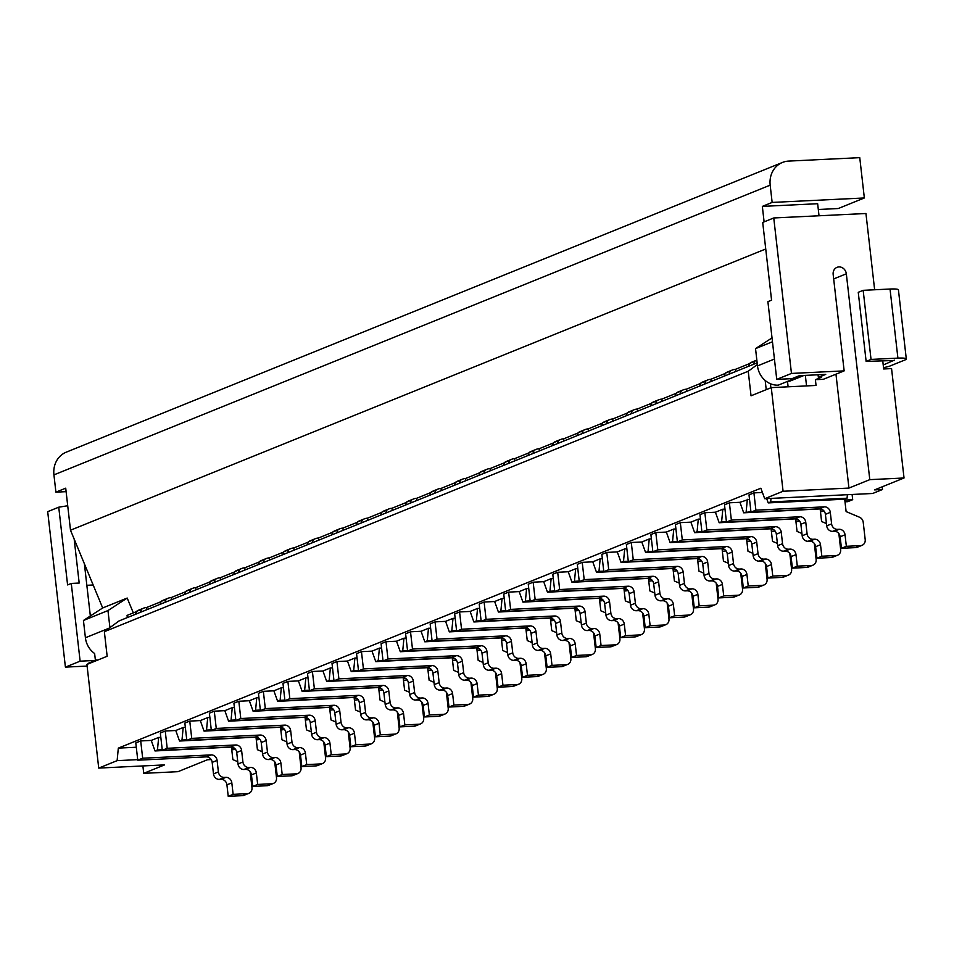 <?xml version="1.0" encoding="UTF-8"?>
<svg xmlns="http://www.w3.org/2000/svg" width="954" height="954" viewBox="0 0 954 954"><rect width="100%" height="100%" fill="white"/><g stroke="black" fill="none" stroke-linecap="round" stroke-linejoin="round"><path stroke-width="1.43" d="M67.722 505.739L58.743 507.194L67.591 584.921L71.276 583.443L79.182 583.049L74.162 539.046L84.393 563.802L90.344 615.986L102.674 607.972L127.192 598.051L133.333 612.885M58.743 507.194L47.7 511.654L65.409 667.12L80.124 661.17L71.276 583.443M459.578 611.955L461.545 629.223L456.644 631.214L454.676 613.935L459.578 611.955L470.119 611.442L473.876 621.96L550.804 618.049M766.658 498.608L768.22 502.901L844.612 499.204L847.069 498.215L847.402 494.697M504.225 598.408L502.066 598.516L500.862 611.049L505.632 610.822M633.253 559.771L701.739 556.456A5.843 5.211 -112 0 1 707.665 561.954L708.977 573.473A5.843 5.211 -112 0 0 714.892 578.983L709.991 580.962A5.843 5.211 -112 0 1 704.064 575.453L702.752 563.945A5.843 5.211 -112 0 0 696.825 558.436L628.34 561.751L626.373 544.484L631.286 542.492L633.253 559.771L628.34 561.751M527.932 455.547L529.148 452.518L534.061 450.538L532.833 453.555M757.154 362.83L119.023 620.947L104.356 631.691L748.234 371.237L757.345 364.559M484.107 602.034L486.075 619.301L481.174 621.292L479.206 604.013L484.107 602.034L494.649 601.521L498.405 612.039L575.334 608.127M500.862 611.049L498.405 612.039M351.239 671.58L347.471 661.05L354.888 658.045L353.684 670.579L351.239 671.58L428.155 667.657M581.892 433.712L583.109 430.683A11.698 10.434 -112 0 1 585.136 429.562A11.698 10.434 -112 0 1 588.213 428.895L602.606 423.063M588.451 431.065L588.213 428.895M835.966 374.195L848.941 488.078L869.786 479.647L904.034 477.99L891.561 368.59L883.666 368.971L882.712 360.6M768.22 502.901L770.677 501.911L847.069 498.215M771.011 498.393L770.677 501.911M361.459 651.642L363.426 668.909L358.525 670.9L356.557 653.621L361.459 651.642L372 651.129L375.769 661.647L452.685 657.735M429.813 495.233L431.041 492.204L435.942 490.225L434.714 493.254M283.457 687.715L281.299 687.81L280.106 700.343L284.876 700.117M372 651.129L379.418 648.124L378.213 660.657L375.769 661.647M686.57 391.378L686.32 389.208L700.725 383.377M392.225 510.438L391.975 508.267A11.698 10.434 -112 0 0 388.898 508.935A11.698 10.434 -112 0 0 386.883 510.068L381.982 512.048L380.753 515.077M381.982 512.048A11.698 10.434 -112 0 1 383.997 510.927L388.898 508.935M155.001 750.953L151.245 740.423L158.662 737.43L157.458 749.963L155.001 750.953L231.929 747.042M157.458 749.963L162.228 749.725M179.531 741.031L175.763 730.502L183.192 727.508L181.987 740.042L179.531 741.031L256.459 737.12M181.987 740.042L186.757 739.803M658.725 399.798A11.698 10.434 -112 0 0 656.698 400.918L651.797 402.91A11.698 10.434 -112 0 1 653.812 401.777L658.725 399.798A11.698 10.434 -112 0 1 661.79 399.13L676.195 393.298M220.517 579.889L220.279 577.719L234.672 571.899M749.51 499.192L739.934 502.305L743.703 512.823L820.619 508.911M748.234 371.237L751.036 395.803L771.273 387.622L783.079 491.262L764.691 498.703L872.683 493.48L882.498 489.509L882.188 486.814M764.691 498.703L760.863 488.209L118.32 748.115L117.127 760.648L98.727 768.089L86.921 664.449L107.158 656.257L104.356 631.691M743.703 512.823L750.929 511.594M522.935 602.117L519.167 591.599L526.596 588.594L525.392 601.127L522.935 602.117L599.863 598.206M657.783 549.85L652.87 551.829L650.902 534.562L655.803 532.57L657.783 549.85L726.268 546.535A5.843 5.211 -112 0 1 732.195 552.032L733.507 563.552A5.843 5.211 -112 0 0 739.422 569.061L741.008 568.978A5.843 5.211 -112 0 1 746.934 574.487L748.246 585.994L762.473 585.303A5.843 5.211 -112 0 0 763.999 584.969A5.843 5.211 -112 0 0 767.076 579.293L765.263 563.337M465.814 480.673L465.564 478.503A11.698 10.434 -112 0 0 462.487 479.17A11.698 10.434 -112 0 0 460.472 480.303L455.559 482.283L454.342 485.312M455.559 482.283A11.698 10.434 -112 0 1 457.586 481.162L462.487 479.17M405.283 505.155L406.511 502.126L411.412 500.146L410.184 503.175M765.18 380.467L766.229 389.661M336.607 532.94L337.823 529.911L332.922 531.891L331.694 534.92M332.922 531.891A11.698 10.434 -112 0 1 334.937 530.77L339.839 528.778A11.698 10.434 -112 0 1 342.915 528.111L357.321 522.279M719.173 522.744L715.405 512.226L722.822 509.221L721.618 521.755L719.173 522.744L796.089 518.833M684.447 583.395A5.843 5.211 -112 0 0 690.374 588.904L685.461 590.884A5.843 5.211 -112 0 1 679.534 585.386L678.222 573.867A5.843 5.211 -112 0 0 672.308 568.357L603.81 571.673L608.724 569.693L677.209 566.378A5.843 5.211 -112 0 1 683.136 571.875L684.447 583.395L679.534 585.386M747.352 499.3L746.147 511.833M189.429 592.47L190.657 589.441L185.744 591.42L184.527 594.449M185.744 591.42A11.698 10.434 -112 0 1 187.771 590.299L192.672 588.32A11.698 10.434 -112 0 1 195.749 587.64L210.154 581.821M66.112 491.656L55.904 492.145L53.937 474.877A23.397 20.857 -112 0 1 66.243 452.172L782.483 162.442A23.397 20.857 -112 0 1 788.636 161.095L859.757 157.66L864.348 197.967L772.144 202.427L770.176 185.148A23.397 20.857 -112 0 1 782.483 162.442M906.3 358.942A14.62 1.968 173.5 0 0 897.905 358.12L871.038 359.419L863.167 290.326L890.034 289.026A14.62 1.968 173.5 0 1 898.429 289.849L906.3 358.942A14.62 1.968 173.5 0 1 904.941 359.968L890.225 365.919A14.62 1.968 173.5 0 1 883.511 367.612M771.273 387.622L816.052 385.452L815.396 379.692L823.302 379.31L844.147 370.879L791.462 373.431L776.747 379.382L767.898 301.655L771.571 300.164L762.711 222.437L773.754 217.965L791.462 373.431M815.396 379.692L821.525 377.212L818.365 377.367L825.723 374.397L799.392 375.673L792.023 378.643L776.747 379.382M818.365 377.367L818.067 374.767M806.547 385.917L805.343 375.375M773.754 217.965L865.946 213.505L874.639 289.777M673.452 568.441L596.524 572.352L592.756 561.834L600.173 558.829L598.981 571.363L596.524 572.352M86.85 585.303L93.17 584.993M894.363 360.135L883.213 365M290.791 548.622A11.698 10.434 -112 0 0 288.764 549.754L283.863 551.734A11.698 10.434 -112 0 1 285.878 550.613L290.791 548.622A11.698 10.434 -112 0 1 293.856 547.954L308.261 542.122M844.147 370.879L833.164 274.442A7.31 6.523 -112 0 1 837.004 267.347A7.31 6.523 -112 0 1 846.329 273.798L833.677 278.926M869.786 479.647L846.329 273.798M783.079 491.262L848.941 488.078M89.688 663.328L88.054 663.4L95.412 660.43L80.124 661.17M87.1 666.071L65.409 667.12M98.727 768.089L164.577 764.893L143.732 773.336L177.981 771.679L207.412 759.766L211.18 759.587M117.127 760.648L137.698 759.646M904.034 477.99L874.591 489.891L882.498 489.509M424.816 641.803L421.06 631.286L428.477 628.281L427.273 640.814L424.816 641.803L501.744 637.892M258.939 697.636L256.769 697.732L255.577 710.265L260.347 710.038M353.684 670.579L358.466 670.352M357.046 657.95L354.888 658.045M255.577 710.265L253.12 711.267L330.048 707.343M670.113 542.587L666.345 532.07L673.762 529.065L672.558 541.598L670.113 542.587L747.03 538.676M655.803 532.57L666.345 532.07M752.861 553.32L747.996 551.269L746.684 539.761L749.236 539.63M305.518 717.265L228.59 721.188L224.822 710.658L232.251 707.665L231.047 720.187L235.817 719.96M312.399 671.485L314.379 688.752L309.466 690.744L307.498 673.464L312.399 671.485L322.941 670.972L326.709 681.502L403.625 677.578M400.298 651.725L396.53 641.207L403.947 638.202L402.743 650.735L400.298 651.725L477.215 647.814M402.743 650.735L407.525 650.509M431.041 492.204A11.698 10.434 -112 0 1 433.056 491.083L437.958 489.092A11.698 10.434 -112 0 1 441.034 488.424L455.44 482.593M435.942 490.225A11.698 10.434 -112 0 1 437.958 489.092M449.346 631.882L445.59 621.364L453.007 618.359L451.802 630.892L449.346 631.882L526.274 627.971M690.374 588.904L691.948 588.821A5.843 5.211 -112 0 1 697.875 594.33L699.187 605.838L694.274 607.829L708.5 607.138A5.843 5.211 -112 0 0 710.038 606.804L714.951 604.812A5.843 5.211 -112 0 1 713.413 605.158L708.5 607.138M685.461 590.884L687.047 590.812A5.843 5.211 -112 0 1 692.962 596.31L694.274 607.829M367.695 520.359L367.445 518.189A11.698 10.434 -112 0 0 364.368 518.857A11.698 10.434 -112 0 0 362.353 519.99L357.452 521.969L356.224 524.998M357.452 521.969A11.698 10.434 -112 0 1 359.467 520.848L364.368 518.857M631.286 542.492L641.815 541.991L645.584 552.509L722.5 548.598M818.317 209.498L838.22 208.532L864.348 197.967M641.815 541.991L649.233 538.986L648.04 551.519L645.584 552.509M322.941 670.972L330.358 667.967L329.154 680.5L326.709 681.502M329.154 680.5L333.936 680.274M721.618 521.755L726.399 521.516M470.119 611.442L477.537 608.437L476.332 620.971L473.876 621.96M652.87 551.829L721.355 548.514A5.843 5.211 -112 0 1 727.282 554.024L728.594 565.531A5.843 5.211 -112 0 0 734.52 571.041L736.106 570.969A5.843 5.211 -112 0 1 742.021 576.466L743.333 587.986L757.559 587.294A5.843 5.211 -112 0 0 759.098 586.96L763.999 584.969M770.904 387.777L770.438 383.735M287.881 681.406L289.849 698.674L284.936 700.665L282.968 683.386L287.881 681.406L298.411 680.894L302.179 691.423L379.096 687.5M651.797 402.91L650.568 405.939M612.981 421.143L612.73 418.973L627.136 413.142M606.422 423.791L607.638 420.762A11.698 10.434 -112 0 1 609.666 419.641A11.698 10.434 -112 0 1 612.73 418.973M694.643 532.666L690.875 522.148L698.292 519.143L697.088 531.676L694.643 532.666L771.559 528.754M547.465 592.195L543.697 581.678L551.126 578.673L549.921 591.206L547.465 592.195L624.393 588.284M697.088 531.676L701.87 531.45M220.279 577.719A11.698 10.434 -112 0 0 217.202 578.398A11.698 10.434 -112 0 0 215.187 579.519L210.274 581.499L209.057 584.528M210.274 581.499A11.698 10.434 -112 0 1 212.289 580.378L217.202 578.398M700.451 519.036L698.292 519.143M269.577 560.046L269.326 557.875L283.732 552.044M656.698 400.918L655.481 403.947M672.558 541.598L677.34 541.371M675.921 528.957L673.762 529.065M683.243 389.876A11.698 10.434 -112 0 0 681.228 390.997L676.326 392.988A11.698 10.434 -112 0 1 678.342 391.856L683.243 389.876A11.698 10.434 -112 0 1 686.32 389.208M621.054 562.431L617.286 551.913L624.703 548.908L623.511 561.441L621.054 562.431L697.982 558.519M648.04 551.519L652.81 551.293M651.391 538.879L649.233 538.986M662.04 401.3L661.79 399.13M563.921 440.986L563.683 438.816A11.698 10.434 -112 0 0 560.606 439.484A11.698 10.434 -112 0 0 558.591 440.605L553.678 442.596L552.461 445.625M553.678 442.596A11.698 10.434 -112 0 1 555.693 441.475L560.606 439.484M195.987 589.81L195.749 587.64M607.638 420.762L602.737 422.753L601.509 425.782M109.221 628.126L85.407 637.749A20.463 18.257 -112 0 0 94.625 653.514L95.412 660.43M85.407 637.749L83.439 620.482L90.344 615.986M280.106 700.343L277.65 701.345L273.881 690.815L281.299 687.81M386.883 510.068L385.654 513.097M343.166 530.281L342.915 528.111M558.591 440.605L557.363 443.634M253.12 711.267L249.352 700.737L256.769 697.732M623.511 561.441L628.281 561.214M626.861 548.8L624.703 548.908M406.511 502.126A11.698 10.434 -112 0 1 408.527 501.005L413.428 499.014A11.698 10.434 -112 0 1 416.504 498.346L430.91 492.514M714.892 578.983L716.478 578.899A5.843 5.211 -112 0 1 722.405 584.408L723.716 595.916L737.943 595.236A5.843 5.211 -112 0 0 739.481 594.891A5.843 5.211 -112 0 0 742.546 589.214L740.733 573.259M307.987 677.793L305.829 677.889L304.636 690.422L309.406 690.195M749.916 363.224A11.698 10.434 -112 0 1 751.931 362.091L756.832 360.111A11.698 10.434 -112 0 1 756.844 360.111A11.698 10.434 -112 0 0 754.817 361.232L749.916 363.224L748.687 366.253M765.74 248.982L70.501 530.209L65.719 488.174L55.904 492.145M583.109 430.683L578.207 432.675L576.991 435.704M168.142 598.241A11.698 10.434 -112 0 0 166.127 599.362L161.214 601.342A11.698 10.434 -112 0 1 163.241 600.221L168.142 598.241A11.698 10.434 -112 0 1 171.219 597.562L185.625 591.742M204.061 731.11L200.292 720.58L207.722 717.587L206.517 730.108L204.061 731.11L280.989 727.198M732.302 370.033A11.698 10.434 -112 0 0 730.287 371.154L725.386 373.145A11.698 10.434 -112 0 1 727.401 372.012L732.302 370.033A11.698 10.434 -112 0 1 735.379 369.365L749.784 363.534M490.344 470.751L490.094 468.581L504.499 462.75M318.636 540.202L318.386 538.032L332.791 532.201M312.077 542.862L313.294 539.833A11.698 10.434 -112 0 1 315.321 538.7A11.698 10.434 -112 0 1 318.386 538.032M598.981 571.363L603.751 571.136M681.228 390.997L680.011 394.026M427.273 640.814L432.055 640.587M430.636 628.185L428.477 628.281M160.821 737.323L158.662 737.43M234.41 707.558L232.251 707.665M754.817 361.232L753.588 364.261M549.921 591.206L554.691 590.979M553.284 578.565L551.126 578.673M231.047 720.187L228.59 721.188M304.636 690.422L302.179 691.423M298.411 680.894L305.829 677.889M143.732 773.336L142.885 765.943M494.649 601.521L502.066 598.516M185.35 727.401L183.192 727.508M803.22 216.546L817.423 215.854M525.392 601.127L530.162 600.901M528.754 588.487L526.596 588.594M378.213 660.657L382.995 660.43M381.576 648.028L379.418 648.124M626.039 415.861L627.267 412.832L632.168 410.84L630.952 413.869M206.517 730.108L211.287 729.882M209.88 717.48L207.722 717.587M894.411 360.481L866.137 361.411L858.254 292.318L863.167 290.326M697.827 561.334L701.536 560.833M703.802 573.163L698.936 571.112L697.624 559.604L700.176 559.473M503.402 465.469L504.618 462.44L509.531 460.46L508.303 463.477M478.872 475.39L480.089 472.361L485.002 470.382L483.773 473.411M571.995 582.274L568.226 571.756L575.656 568.751L574.451 581.284L571.995 582.274L648.923 578.362M574.451 581.284L579.221 581.058M730.287 371.154L729.059 374.183M725.386 373.145L724.158 376.174M118.32 748.115L136.291 747.244M140.703 740.936L142.671 758.215L137.77 760.195L135.802 742.916L140.703 740.936L151.245 740.423M410.518 631.798L412.486 649.066L407.585 651.057L405.617 633.778L410.518 631.798L421.06 631.286M332.517 667.872L330.358 667.967M263.352 691.328L265.319 708.595L260.406 710.587L258.439 693.308L263.352 691.328L273.881 690.815M385.988 641.72L387.956 658.987L383.055 660.979L381.087 643.7L385.988 641.72L396.53 641.207M406.106 638.107L403.947 638.202M557.696 572.269L559.664 589.536L554.751 591.516L552.783 574.248L557.696 572.269L568.226 571.756M577.814 568.644L575.656 568.751M508.637 592.112L510.605 609.379L505.703 611.371L503.736 594.092L508.637 592.112L519.167 591.599M238.822 701.25L240.79 718.517L235.876 720.509L233.909 703.229L238.822 701.25L249.352 700.737M753.922 492.884L755.89 510.163L750.989 512.143L749.021 494.876L753.922 492.884L762.413 492.479M680.333 522.649L682.301 539.928L677.4 541.908L675.432 524.64L680.333 522.649L690.875 522.148M729.393 502.806L731.36 520.085L726.459 522.065L724.491 504.797L729.393 502.806L739.934 502.305M603.81 571.673L601.843 554.405L606.756 552.414L617.286 551.913M435.048 621.877L437.015 639.144L432.114 641.136L430.147 623.856L435.048 621.877L445.59 621.364M455.165 618.252L453.007 618.359M533.167 582.19L535.134 599.458L530.221 601.437L528.254 584.17L533.167 582.19L543.697 581.678M165.233 731.014L167.2 748.294L162.299 750.273L160.332 732.994L165.233 731.014L175.763 730.502M479.695 608.33L477.537 608.437M582.226 562.347L584.194 579.615L579.281 581.594L577.313 564.327L582.226 562.347L592.756 561.834M602.344 558.722L600.173 558.829M214.292 711.171L216.26 728.439L211.347 730.43L209.379 713.151L214.292 711.171L224.822 710.658M189.763 721.093L191.73 738.372L186.817 740.352L184.849 723.072L189.763 721.093L200.292 720.58M336.929 661.563L338.897 678.831L333.995 680.822L332.028 663.543L336.929 661.563L347.471 661.05M704.863 512.727L706.831 530.007L701.929 531.986L699.962 514.719L704.863 512.727L715.405 512.226M724.98 509.114L722.822 509.221M146.94 609.654L146.689 607.483A11.698 10.434 -112 0 0 143.613 608.163A11.698 10.434 -112 0 0 141.597 609.284L136.684 611.264L135.468 614.293M136.684 611.264A11.698 10.434 -112 0 1 138.712 610.143L143.613 608.163M476.332 620.971L481.102 620.744M637.51 411.222L637.26 409.051L651.665 403.22M632.168 410.84A11.698 10.434 -112 0 1 634.195 409.719A11.698 10.434 -112 0 1 637.26 409.051M504.618 462.44A11.698 10.434 -112 0 1 506.646 461.319L511.547 459.327A11.698 10.434 -112 0 1 514.623 458.659L529.029 452.828M627.267 412.832A11.698 10.434 -112 0 1 629.282 411.699L634.195 409.719M241.732 568.477A11.698 10.434 -112 0 0 239.704 569.598L234.803 571.577A11.698 10.434 -112 0 1 236.819 570.456L241.732 568.477A11.698 10.434 -112 0 1 244.808 567.797L259.202 561.978M709.991 580.962L711.577 580.891A5.843 5.211 -112 0 1 717.491 586.388L718.803 597.908L733.03 597.216A5.843 5.211 -112 0 0 734.568 596.882L739.481 594.891M362.353 519.99L361.137 523.019M367.445 518.189L381.85 512.358M277.65 701.345L354.578 697.422M451.802 630.892L456.572 630.666M480.089 472.361A11.698 10.434 -112 0 1 482.116 471.24L487.017 469.249A11.698 10.434 -112 0 1 490.094 468.581M109.913 627.613L107.969 610.56L127.192 598.051M107.969 610.56L83.439 620.482M775.125 531.068L771.404 531.569M777.391 543.398L772.525 541.347L771.214 529.84L773.766 529.708M682.301 539.928L750.798 536.613A5.843 5.211 -112 0 1 756.713 542.111L758.036 553.63L753.123 555.61A5.843 5.211 -112 0 0 759.05 561.119L760.624 561.035A5.843 5.211 -112 0 1 766.551 566.545L767.863 578.064L782.089 577.373A5.843 5.211 -112 0 0 783.628 577.039L788.529 575.047A5.843 5.211 -112 0 1 786.99 575.381L782.089 577.373M786.99 575.381L772.776 576.073L771.464 564.565A5.843 5.211 -112 0 0 765.537 559.056L763.951 559.127A5.843 5.211 -112 0 1 758.036 553.63M789.793 553.415L791.605 569.371A5.843 5.211 -112 0 1 788.529 575.047M772.776 576.073L767.863 578.064M677.4 541.908L745.885 538.593A5.843 5.211 -112 0 1 751.812 544.102L753.123 555.61M578.207 432.675A11.698 10.434 -112 0 1 580.223 431.554L585.136 429.562M676.326 392.988L675.098 396.017M871.038 359.419L866.137 361.411M795.934 521.647L799.655 521.146M814.322 543.494L816.135 559.449A5.843 5.211 -112 0 1 813.058 565.126L808.157 567.117A5.843 5.211 -112 0 1 806.619 567.451L792.392 568.143L791.081 556.623A5.843 5.211 -112 0 0 785.154 551.114L783.58 551.197A5.843 5.211 -112 0 1 777.653 545.688L776.341 534.18A5.843 5.211 -112 0 0 770.415 528.671L701.929 531.986M706.831 530.007L775.328 526.691A5.843 5.211 -112 0 1 781.243 532.189L782.554 543.708L777.653 545.688M801.92 533.477L797.055 531.426L795.743 519.906L798.295 519.787M813.058 565.126A5.843 5.211 -112 0 1 811.52 565.46L797.305 566.151L795.994 554.632A5.843 5.211 -112 0 0 790.067 549.134L788.481 549.206A5.843 5.211 -112 0 1 782.554 543.708M797.305 566.151L792.392 568.143M215.187 579.519L213.958 582.548M704.541 384.104L705.757 381.075L700.856 383.067L699.628 386.096M700.856 383.067A11.698 10.434 -112 0 1 702.871 381.934L707.773 379.954A11.698 10.434 -112 0 1 710.849 379.287L725.255 373.455M735.629 371.535L735.379 369.365M722.357 551.412L726.066 550.911M728.331 563.242L723.466 561.19L722.154 549.683L724.706 549.552M803.995 375.447L791.331 380.563A14.62 13.034 -112 0 1 787.491 381.409L778.237 385.154A20.463 18.257 -112 0 1 757.5 365.895L755.532 348.615L772.024 337.895M235.483 749.343L231.774 749.856M237.761 761.686L232.883 759.634L231.572 748.115L234.124 747.996M142.671 758.215L211.156 754.9A5.843 5.211 -112 0 1 217.083 760.398L218.394 771.917A5.843 5.211 -112 0 0 224.321 777.415L225.895 777.343A5.843 5.211 -112 0 1 231.822 782.84L233.134 794.36L247.36 793.668A5.843 5.211 -112 0 0 248.899 793.334A5.843 5.211 -112 0 0 251.975 787.658L250.151 771.691M248.899 793.334L243.997 795.314A5.843 5.211 -112 0 1 242.459 795.66L228.233 796.34L233.134 794.36M224.321 777.415L219.408 779.406L220.994 779.323A5.843 5.211 -112 0 1 226.921 784.832L228.233 796.34M137.77 760.195L206.255 756.88A5.843 5.211 -112 0 1 212.182 762.377L213.493 773.897A5.843 5.211 -112 0 0 219.408 779.406M141.597 609.284L140.369 612.313M234.803 571.577L233.587 574.606M260.013 739.422L256.304 739.934M262.29 751.764L257.413 749.713L256.101 738.193L258.653 738.074M167.2 748.294L235.686 744.979A5.843 5.211 -112 0 1 241.612 750.476L242.924 761.996L238.023 763.975A5.843 5.211 -112 0 0 243.938 769.484L245.524 769.401A5.843 5.211 -112 0 1 251.451 774.91L252.762 786.418L266.989 785.726A5.843 5.211 -112 0 0 268.515 785.392L273.428 783.413A5.843 5.211 -112 0 1 271.89 783.747L266.989 785.726M271.89 783.747L257.663 784.438L256.352 772.919A5.843 5.211 -112 0 0 250.425 767.421L248.851 767.493A5.843 5.211 -112 0 1 242.924 761.996M274.68 761.769L276.505 777.737A5.843 5.211 -112 0 1 273.428 783.413M257.663 784.438L252.762 786.418M162.299 750.273L230.785 746.958A5.843 5.211 -112 0 1 236.711 752.456L238.023 763.975M161.214 601.342L159.998 604.371M266.261 558.543A11.698 10.434 -112 0 0 264.234 559.676L259.333 561.656A11.698 10.434 -112 0 1 261.348 560.535L266.261 558.543A11.698 10.434 -112 0 1 269.326 557.875M529.148 452.518A11.698 10.434 -112 0 1 531.175 451.397L536.076 449.406A11.698 10.434 -112 0 1 539.153 448.738L553.558 442.906M534.061 450.538A11.698 10.434 -112 0 1 536.076 449.406M171.47 599.732L171.219 597.562M166.127 599.362L164.899 602.391M465.564 478.503L479.969 472.671M539.392 450.908L539.153 448.738M284.542 729.5L280.834 730.013M286.82 741.842L281.943 739.791L280.631 728.272L283.183 728.152M191.73 738.372L260.215 735.045A5.843 5.211 -112 0 1 266.142 740.554L267.454 752.074L262.553 754.054A5.843 5.211 -112 0 0 268.468 759.551L270.054 759.479A5.843 5.211 -112 0 1 275.98 764.989L277.292 776.496L291.519 775.805A5.843 5.211 -112 0 0 293.045 775.471L297.958 773.491A5.843 5.211 -112 0 1 296.42 773.825L291.519 775.805M296.42 773.825L282.193 774.517L280.881 762.997A5.843 5.211 -112 0 0 274.955 757.5L273.381 757.571A5.843 5.211 -112 0 1 267.454 752.074M299.21 751.847L301.035 767.815A5.843 5.211 -112 0 1 297.958 773.491M282.193 774.517L277.292 776.496M186.817 740.352L255.314 737.037A5.843 5.211 -112 0 1 261.241 742.534L262.553 754.054M190.657 589.441A11.698 10.434 -112 0 1 192.672 588.32M313.294 539.833L308.392 541.812A11.698 10.434 -112 0 1 310.408 540.691L315.321 538.7M699.187 605.838L713.413 605.158M245.047 569.967L244.808 567.797M127.311 617.596L127.061 615.425L136.565 611.586M216.26 728.439L284.745 725.123A5.843 5.211 -112 0 1 290.672 730.633L291.984 742.152L287.071 744.132L285.759 732.612A5.843 5.211 -112 0 0 279.844 727.115L211.347 730.43M323.74 741.926L325.564 757.893A5.843 5.211 -112 0 1 322.488 763.57A5.843 5.211 -112 0 1 320.949 763.904L306.723 764.595L305.411 753.076A5.843 5.211 -112 0 0 299.484 747.578L297.91 747.65A5.843 5.211 -112 0 1 291.984 742.152M311.35 731.921L306.472 729.87L305.161 718.35L307.713 718.231M309.072 719.578L305.363 720.091M322.488 763.57L317.575 765.549A5.843 5.211 -112 0 1 316.036 765.883L301.822 766.575L306.723 764.595M297.91 747.65L292.997 749.629L294.583 749.558A5.843 5.211 -112 0 1 300.51 755.055L301.822 766.575M292.997 749.629A5.843 5.211 -112 0 1 287.071 744.132M337.823 529.911A11.698 10.434 -112 0 1 339.839 528.778M411.412 500.146A11.698 10.434 -112 0 1 413.428 499.014M259.333 561.656L258.105 564.685M485.002 470.382A11.698 10.434 -112 0 1 487.017 469.249M333.602 709.657L329.893 710.17M335.868 721.999L331.002 719.948L329.69 708.428L332.242 708.309M240.79 718.517L309.275 715.202A5.843 5.211 -112 0 1 315.202 720.711L316.513 732.231L311.6 734.21A5.843 5.211 -112 0 0 317.527 739.708L319.113 739.636A5.843 5.211 -112 0 1 325.04 745.134L326.351 756.653L340.566 755.962A5.843 5.211 -112 0 0 342.104 755.628L347.017 753.648A5.843 5.211 -112 0 1 345.479 753.982L340.566 755.962M345.479 753.982L331.253 754.674L329.941 743.154A5.843 5.211 -112 0 0 324.014 737.657L322.44 737.728A5.843 5.211 -112 0 1 316.513 732.231M348.27 732.004L350.094 747.972A5.843 5.211 -112 0 1 347.017 753.648M331.253 754.674L326.351 756.653M235.876 720.509L304.374 717.193A5.843 5.211 -112 0 1 310.288 722.691L311.6 734.21M509.531 460.46A11.698 10.434 -112 0 1 511.547 459.327M239.704 569.598L238.488 572.627M460.472 480.303L459.244 483.332M354.423 700.248L358.132 699.735M372.799 722.083L374.612 738.05A5.843 5.211 -112 0 1 371.547 743.726L366.634 745.706A5.843 5.211 -112 0 1 365.096 746.04L350.869 746.732L349.558 735.212A5.843 5.211 -112 0 0 343.643 729.715L342.057 729.786A5.843 5.211 -112 0 1 336.13 724.289L334.818 712.769A5.843 5.211 -112 0 0 328.903 707.272L260.406 710.587M360.397 712.078L355.532 710.026L354.22 698.507L356.772 698.388M265.319 708.595L333.805 705.28A5.843 5.211 -112 0 1 339.731 710.79L341.043 722.309L336.13 724.289M371.547 743.726A5.843 5.211 -112 0 1 370.009 744.06L365.096 746.04M341.043 722.309A5.843 5.211 -112 0 0 346.97 727.807L348.544 727.735A5.843 5.211 -112 0 1 354.471 733.232L355.782 744.752L350.869 746.732M355.782 744.752L370.009 744.06M602.737 422.753A11.698 10.434 -112 0 1 604.753 421.62L609.666 419.641M416.755 500.516L416.504 498.346M264.234 559.676L263.018 562.705M748.246 585.994L743.333 587.986M378.953 690.326L382.661 689.814M384.927 702.156L380.062 700.105L378.75 688.585L381.302 688.466M289.849 698.674L358.334 695.359A5.843 5.211 -112 0 1 364.261 700.868L365.573 712.388L360.66 714.367A5.843 5.211 -112 0 0 366.586 719.865L368.172 719.793A5.843 5.211 -112 0 1 374.087 725.29L375.399 736.81L389.626 736.118A5.843 5.211 -112 0 0 391.164 735.784L396.077 733.805A5.843 5.211 -112 0 1 394.539 734.139L389.626 736.118M394.539 734.139L380.312 734.83L379 723.311A5.843 5.211 -112 0 0 373.074 717.813L371.488 717.885A5.843 5.211 -112 0 1 365.573 712.388M397.329 712.161L399.142 728.129A5.843 5.211 -112 0 1 396.077 733.805M380.312 734.83L375.399 736.81M284.936 700.665L353.421 697.35A5.843 5.211 -112 0 1 359.348 702.848L360.66 714.367M283.863 551.734L282.634 554.763M294.106 550.124L293.856 547.954M288.764 549.754L287.548 552.783M705.757 381.075A11.698 10.434 -112 0 1 707.773 379.954M711.1 381.457L710.849 379.287M801.992 375.542L787.491 381.409L788.111 386.811M824.184 511.225L820.464 511.726M826.45 523.555L821.585 521.504L820.273 509.985L822.825 509.865M731.36 520.085L799.857 516.77A5.843 5.211 -112 0 1 805.772 522.267L807.084 533.787L802.183 535.766A5.843 5.211 -112 0 0 808.11 541.276L809.684 541.192A5.843 5.211 -112 0 1 815.61 546.702L816.922 558.221L831.149 557.53A5.843 5.211 -112 0 0 832.687 557.196L837.588 555.204A5.843 5.211 -112 0 1 836.05 555.538L831.149 557.53M836.05 555.538L821.835 556.23L820.512 544.71A5.843 5.211 -112 0 0 814.597 539.213L813.011 539.284A5.843 5.211 -112 0 1 807.084 533.787M838.852 533.572L840.665 549.528A5.843 5.211 -112 0 1 837.588 555.204M821.835 556.23L816.922 558.221M726.459 522.065L794.944 518.749A5.843 5.211 -112 0 1 800.871 524.259L802.183 535.766M723.716 595.916L718.803 597.908M403.47 680.405L407.191 679.892M409.457 692.234L404.591 690.183L403.28 678.664L405.832 678.544M314.379 688.752L382.864 685.437A5.843 5.211 -112 0 1 388.791 690.946L390.103 702.454L385.189 704.446A5.843 5.211 -112 0 0 391.116 709.943L392.702 709.871A5.843 5.211 -112 0 1 398.617 715.369L399.929 726.888L414.155 726.197A5.843 5.211 -112 0 0 415.694 725.863L420.595 723.883A5.843 5.211 -112 0 1 419.068 724.217L414.155 726.197M419.068 724.217L404.842 724.909L403.53 713.389A5.843 5.211 -112 0 0 397.603 707.892L396.017 707.963A5.843 5.211 -112 0 1 390.103 702.454M421.859 702.239L423.671 718.207A5.843 5.211 -112 0 1 420.595 723.883M404.842 724.909L399.929 726.888M309.466 690.744L377.951 687.429A5.843 5.211 -112 0 1 383.878 692.926L385.189 704.446M441.285 490.594L441.034 488.424M308.392 541.812L307.164 544.841M431.721 669.97L428 670.483M433.987 682.313L429.121 680.262L427.809 668.742L430.361 668.623M338.897 678.831L407.394 675.515A5.843 5.211 -112 0 1 413.309 681.025L414.632 692.532L409.719 694.524A5.843 5.211 -112 0 0 415.646 700.021L417.22 699.95A5.843 5.211 -112 0 1 423.147 705.447L424.458 716.967L438.685 716.275A5.843 5.211 -112 0 0 440.223 715.941L445.124 713.962A5.843 5.211 -112 0 1 443.586 714.296L438.685 716.275M443.586 714.296L429.372 714.987L428.06 703.468A5.843 5.211 -112 0 0 422.133 697.958L420.547 698.042A5.843 5.211 -112 0 1 414.632 692.532M446.389 692.318L448.201 708.285A5.843 5.211 -112 0 1 445.124 713.962M429.372 714.987L424.458 716.967M333.995 680.822L402.481 677.507A5.843 5.211 -112 0 1 408.407 683.004L409.719 694.524M714.951 604.812A5.843 5.211 -112 0 0 718.016 599.136L716.204 583.18M358.525 670.9L427.01 667.585A5.843 5.211 -112 0 1 432.937 673.083L434.249 684.602A5.843 5.211 -112 0 0 440.176 690.1L441.75 690.028A5.843 5.211 -112 0 1 447.676 695.526L448.988 707.045L463.215 706.354A5.843 5.211 -112 0 0 464.753 706.02L469.654 704.04A5.843 5.211 -112 0 1 468.116 704.374L463.215 706.354M363.426 668.909L431.923 665.594A5.843 5.211 -112 0 1 437.838 671.103L439.15 682.611L434.249 684.602M458.516 672.391L453.651 670.34L452.339 658.82L454.891 658.701M468.116 704.374L453.901 705.066L452.59 693.546A5.843 5.211 -112 0 0 446.663 688.037L445.077 688.12A5.843 5.211 -112 0 1 439.15 682.611M470.918 682.396L472.731 698.364A5.843 5.211 -112 0 1 469.654 704.04M453.901 705.066L448.988 707.045M456.25 660.049L452.53 660.562M606.756 552.414L608.724 569.693M514.874 460.83L514.623 458.659M480.78 650.127L477.06 650.64M483.046 662.47L478.181 660.418L476.869 648.899L479.421 648.78M387.956 658.987L456.453 655.672A5.843 5.211 -112 0 1 462.368 661.182L463.68 672.689L458.779 674.681A5.843 5.211 -112 0 0 464.705 680.178L466.279 680.107A5.843 5.211 -112 0 1 472.206 685.604L473.518 697.124L487.744 696.432A5.843 5.211 -112 0 0 489.283 696.098L494.184 694.118A5.843 5.211 -112 0 1 492.646 694.452L487.744 696.432M492.646 694.452L478.431 695.144L477.107 683.624A5.843 5.211 -112 0 0 471.193 678.115L469.606 678.199A5.843 5.211 -112 0 1 463.68 672.689M495.448 672.475L497.261 688.442A5.843 5.211 -112 0 1 494.184 694.118M478.431 695.144L473.518 697.124M383.055 660.979L451.54 657.664A5.843 5.211 -112 0 1 457.467 663.161L458.779 674.681M563.683 438.816L578.076 432.985M755.532 348.615L772.466 341.77M501.589 640.718L505.31 640.206M519.978 662.553L521.79 678.521A5.843 5.211 -112 0 1 518.714 684.197L513.812 686.176A5.843 5.211 -112 0 1 512.274 686.51L498.048 687.202L496.736 675.682A5.843 5.211 -112 0 0 490.809 670.185L489.235 670.257A5.843 5.211 -112 0 1 483.308 664.759L481.997 653.24A5.843 5.211 -112 0 0 476.07 647.742L407.585 651.057M412.486 649.066L480.971 645.751A5.843 5.211 -112 0 1 486.898 651.26L488.209 662.768L483.308 664.759M507.576 652.548L502.71 650.497L501.399 638.977L503.939 638.846M518.714 684.197A5.843 5.211 -112 0 1 517.175 684.531L502.949 685.222L501.637 673.703A5.843 5.211 -112 0 0 495.722 668.194L494.136 668.277A5.843 5.211 -112 0 1 488.209 662.768M502.949 685.222L498.048 687.202M146.689 607.483L161.095 601.664M391.975 508.267L406.38 502.436M97.88 660.013A20.463 18.257 -112 0 1 95.34 659.81M526.119 630.797L529.828 630.284M544.495 652.631L546.32 668.599A5.843 5.211 -112 0 1 543.243 674.275L538.342 676.255A5.843 5.211 -112 0 1 536.804 676.589L522.577 677.28L521.266 665.761A5.843 5.211 -112 0 0 515.339 660.263L513.765 660.335A5.843 5.211 -112 0 1 507.838 654.838L506.526 643.318A5.843 5.211 -112 0 0 500.6 637.821L432.114 641.136M532.105 642.626L527.24 640.563L525.928 629.056L528.468 628.924M437.015 639.144L505.501 635.829A5.843 5.211 -112 0 1 511.427 641.338L512.739 652.846L507.838 654.838M543.243 674.275A5.843 5.211 -112 0 1 541.705 674.609L536.804 676.589M512.739 652.846A5.843 5.211 -112 0 0 518.666 658.355L520.252 658.272A5.843 5.211 -112 0 1 526.167 663.781L527.479 675.289L522.577 677.28M527.479 675.289L541.705 674.609M746.875 541.49L750.595 540.99M764.106 221.877L762.341 206.398L817.65 203.715L818.961 215.234M554.357 620.362L550.649 620.863M556.635 632.693L551.758 630.642L550.446 619.134L552.998 619.003M461.545 629.223L530.03 625.907A5.843 5.211 -112 0 1 535.957 631.417L537.269 642.924L532.368 644.916A5.843 5.211 -112 0 0 538.294 650.413L539.869 650.342A5.843 5.211 -112 0 1 545.795 655.839L547.107 667.359L561.334 666.667A5.843 5.211 -112 0 0 562.872 666.333L567.773 664.354A5.843 5.211 -112 0 1 566.235 664.688L561.334 666.667M566.235 664.688L552.008 665.367L550.697 653.86A5.843 5.211 -112 0 0 544.77 648.35L543.196 648.434A5.843 5.211 -112 0 1 537.269 642.924M569.025 642.71L570.85 658.665A5.843 5.211 -112 0 1 567.773 664.354M552.008 665.367L547.107 667.359M456.644 631.214L525.129 627.899A5.843 5.211 -112 0 1 531.056 633.396L532.368 644.916M575.179 610.942L578.887 610.441M593.555 632.788L595.379 648.744A5.843 5.211 -112 0 1 592.303 654.42L587.402 656.412A5.843 5.211 -112 0 1 585.863 656.746L571.637 657.437L570.325 645.918A5.843 5.211 -112 0 0 564.398 640.42L562.812 640.492A5.843 5.211 -112 0 1 556.897 634.994L555.586 623.475A5.843 5.211 -112 0 0 549.659 617.977L481.174 621.292M581.165 622.771L576.288 620.72L574.976 609.212L577.528 609.081M486.075 619.301L554.56 615.986A5.843 5.211 -112 0 1 560.487 621.495L561.799 633.003L556.897 634.994M592.303 654.42A5.843 5.211 -112 0 1 590.764 654.766L585.863 656.746M561.799 633.003A5.843 5.211 -112 0 0 567.725 638.512L569.299 638.429A5.843 5.211 -112 0 1 575.226 643.938L576.538 655.446L571.637 657.437M576.538 655.446L590.764 654.766M70.501 530.209L74.162 539.046M84.393 563.802L102.674 607.972M599.708 601.02L603.417 600.519M618.085 622.867L619.909 638.822A5.843 5.211 -112 0 1 616.833 644.499L611.919 646.49A5.843 5.211 -112 0 1 610.393 646.824L596.167 647.516L594.855 635.996A5.843 5.211 -112 0 0 588.928 630.499L587.342 630.57A5.843 5.211 -112 0 1 581.427 625.073L580.115 613.553A5.843 5.211 -112 0 0 574.189 608.056L505.703 611.371M605.695 612.85L600.817 610.798L599.506 599.291L602.057 599.16M510.605 609.379L579.09 606.064A5.843 5.211 -112 0 1 585.017 611.574L586.328 623.081L581.427 625.073M616.833 644.499A5.843 5.211 -112 0 1 615.294 644.844L610.393 646.824M586.328 623.081A5.843 5.211 -112 0 0 592.255 628.591L593.829 628.507A5.843 5.211 -112 0 1 599.756 634.016L601.068 645.524L596.167 647.516M601.068 645.524L615.294 644.844M624.238 591.098L627.947 590.598M642.614 612.945L644.439 628.901A5.843 5.211 -112 0 1 641.362 634.577L636.449 636.568A5.843 5.211 -112 0 1 634.923 636.902L620.696 637.594L619.384 626.074A5.843 5.211 -112 0 0 613.458 620.577L611.872 620.649A5.843 5.211 -112 0 1 605.957 615.151L604.645 603.632A5.843 5.211 -112 0 0 598.718 598.122L530.221 601.437M630.224 602.928L625.347 600.877L624.035 589.369L626.587 589.238M535.134 599.458L603.62 596.143A5.843 5.211 -112 0 1 609.546 601.652L610.858 613.16L605.957 615.151M641.362 634.577A5.843 5.211 -112 0 1 639.824 634.923L634.923 636.902M610.858 613.16A5.843 5.211 -112 0 0 616.785 618.669L618.359 618.586A5.843 5.211 -112 0 1 624.286 624.095L625.597 635.602L620.696 637.594M625.597 635.602L639.824 634.923M755.89 510.163L824.375 506.848A5.843 5.211 -112 0 1 830.302 512.346L831.614 523.865A5.843 5.211 -112 0 0 837.54 529.363L839.126 529.291A5.843 5.211 -112 0 1 845.041 534.789L846.353 546.308L860.58 545.616A5.843 5.211 -112 0 0 862.118 545.283A5.843 5.211 -112 0 0 865.195 539.606L863.227 522.339A5.843 5.211 -112 0 0 859.53 517.235L846.115 511.582L844.803 500.063L852.697 499.681L852.101 494.47M852.697 499.681L847.796 501.673L844.994 501.804M862.118 545.283L857.217 547.274A5.843 5.211 -112 0 1 855.678 547.608L841.452 548.3L846.353 546.308M837.54 529.363L832.639 531.354L834.213 531.271A5.843 5.211 -112 0 1 840.14 536.78L841.452 548.3M832.639 531.354A5.843 5.211 -112 0 1 826.713 525.845L825.401 514.337A5.843 5.211 -112 0 0 819.474 508.828L750.989 512.143M762.341 206.398L772.144 202.427M652.476 580.676L648.768 581.177M654.754 593.006L649.877 590.955L648.565 579.448L651.117 579.316M559.664 589.536L628.149 586.221A5.843 5.211 -112 0 1 634.076 591.73L635.388 603.238A5.843 5.211 -112 0 0 641.315 608.747L642.889 608.664A5.843 5.211 -112 0 1 648.815 614.173L650.127 625.681L664.354 625.001A5.843 5.211 -112 0 0 665.892 624.655A5.843 5.211 -112 0 0 668.969 618.979L667.144 603.023M665.892 624.655L660.979 626.647A5.843 5.211 -112 0 1 659.441 626.981L645.226 627.672L650.127 625.681M641.315 608.747L636.401 610.727L637.987 610.655A5.843 5.211 -112 0 1 643.914 616.153L645.226 627.672M554.751 591.516L623.248 588.201A5.843 5.211 -112 0 1 629.163 593.71L630.475 605.23A5.843 5.211 -112 0 0 636.401 610.727M677.006 570.754L673.297 571.255M679.272 583.085L674.406 581.034L673.095 569.526L675.647 569.395M584.194 579.615L652.679 576.299A5.843 5.211 -112 0 1 658.606 581.797L659.918 593.316L655.004 595.308A5.843 5.211 -112 0 0 660.931 600.805L662.517 600.734A5.843 5.211 -112 0 1 668.444 606.231L669.756 617.751L683.97 617.059A5.843 5.211 -112 0 0 685.509 616.725L690.422 614.734A5.843 5.211 -112 0 1 688.883 615.08L683.97 617.059M688.883 615.08L674.657 615.759L673.345 604.252A5.843 5.211 -112 0 0 667.418 598.742L665.844 598.826A5.843 5.211 -112 0 1 659.918 593.316M691.674 593.102L693.498 609.057A5.843 5.211 -112 0 1 690.422 614.734M674.657 615.759L669.756 617.751M579.281 581.594L647.778 578.279A5.843 5.211 -112 0 1 653.693 583.788L655.004 595.308M708.977 573.473L704.064 575.453M890.034 289.026L897.905 358.12M53.937 474.877L770.176 185.148M683.136 571.875L678.222 573.867M697.875 594.33L692.962 596.31M691.948 588.821L687.047 590.812M732.195 552.032L727.282 554.024M726.268 546.535L721.355 548.514M746.934 574.487L742.021 576.466M741.008 568.978L736.106 570.969M716.478 578.899L711.577 580.891M771.464 564.565L766.551 566.545M765.537 559.056L760.624 561.035M763.951 559.127L759.05 561.119M756.713 542.111L751.812 544.102M750.798 536.613L745.885 538.593M781.243 532.189L776.341 534.18M811.52 565.46L806.619 567.451M795.994 554.632L791.081 556.623M790.067 549.134L785.154 551.114M788.481 549.206L783.58 551.197M775.328 526.691L770.415 528.671M247.36 793.668L242.459 795.66M231.822 782.84L226.921 784.832M225.895 777.343L220.994 779.323M217.083 760.398L212.182 762.377M218.394 771.917L213.493 773.897M211.156 754.9L206.255 756.88M256.352 772.919L251.451 774.91M250.425 767.421L245.524 769.401M248.851 767.493L243.938 769.484M241.612 750.476L236.711 752.456M235.686 744.979L230.785 746.958M280.881 762.997L275.98 764.989M274.955 757.5L270.054 759.479M273.381 757.571L268.468 759.551M266.142 740.554L261.241 742.534M260.215 735.045L255.314 737.037M677.209 566.378L672.308 568.357M722.405 584.408L717.491 586.388M320.949 763.904L316.036 765.883M305.411 753.076L300.51 755.055M299.484 747.578L294.583 749.558M290.672 730.633L285.759 732.612M284.745 725.123L279.844 727.115M329.941 743.154L325.04 745.134M324.014 737.657L319.113 739.636M322.44 737.728L317.527 739.708M315.202 720.711L310.288 722.691M309.275 715.202L304.374 717.193M762.473 585.303L757.559 587.294M339.731 710.79L334.818 712.769M354.471 733.232L349.558 735.212M348.544 727.735L343.643 729.715M346.97 727.807L342.057 729.786M333.805 705.28L328.903 707.272M707.665 561.954L702.752 563.945M701.739 556.456L696.825 558.436M379 723.311L374.087 725.29M373.074 717.813L368.172 719.793M371.488 717.885L366.586 719.865M364.261 700.868L359.348 702.848M358.334 695.359L353.421 697.35M820.512 544.71L815.61 546.702M814.597 539.213L809.684 541.192M813.011 539.284L808.11 541.276M805.772 522.267L800.871 524.259M799.857 516.77L794.944 518.749M737.943 595.236L733.03 597.216M403.53 713.389L398.617 715.369M397.603 707.892L392.702 709.871M396.017 707.963L391.116 709.943M388.791 690.946L383.878 692.926M382.864 685.437L377.951 687.429M428.06 703.468L423.147 705.447M422.133 697.958L417.22 699.95M420.547 698.042L415.646 700.021M413.309 681.025L408.407 683.004M407.394 675.515L402.481 677.507M739.422 569.061L734.52 571.041M437.838 671.103L432.937 673.083M452.59 693.546L447.676 695.526M446.663 688.037L441.75 690.028M445.077 688.12L440.176 690.1M431.923 665.594L427.01 667.585M757.5 365.895L774.433 359.038M477.107 683.624L472.206 685.604M471.193 678.115L466.279 680.107M469.606 678.199L464.705 680.178M462.368 661.182L457.467 663.161M456.453 655.672L451.54 657.664M486.898 651.26L481.997 653.24M517.175 684.531L512.274 686.51M501.637 673.703L496.736 675.682M495.722 668.194L490.809 670.185M494.136 668.277L489.235 670.257M480.971 645.751L476.07 647.742M511.427 641.338L506.526 643.318M526.167 663.781L521.266 665.761M520.252 658.272L515.339 660.263M518.666 658.355L513.765 660.335M505.501 635.829L500.6 637.821M550.697 653.86L545.795 655.839M544.77 648.35L539.869 650.342M543.196 648.434L538.294 650.413M535.957 631.417L531.056 633.396M530.03 625.907L525.129 627.899M733.507 563.552L728.594 565.531M560.487 621.495L555.586 623.475M575.226 643.938L570.325 645.918M569.299 638.429L564.398 640.42M567.725 638.512L562.812 640.492M554.56 615.986L549.659 617.977M585.017 611.574L580.115 613.553M599.756 634.016L594.855 635.996M593.829 628.507L588.928 630.499M592.255 628.591L587.342 630.57M579.09 606.064L574.189 608.056M609.546 601.652L604.645 603.632M624.286 624.095L619.384 626.074M618.359 618.586L613.458 620.577M616.785 618.669L611.872 620.649M603.62 596.143L598.718 598.122M860.58 545.616L855.678 547.608M845.041 534.789L840.14 536.78M839.126 529.291L834.213 531.271M831.614 523.865L826.713 525.845M830.302 512.346L825.401 514.337M824.375 506.848L819.474 508.828M664.354 625.001L659.441 626.981M648.815 614.173L643.914 616.153M642.889 608.664L637.987 610.655M634.076 591.73L629.163 593.71M635.388 603.238L630.475 605.23M628.149 586.221L623.248 588.201M673.345 604.252L668.444 606.231M667.418 598.742L662.517 600.734M665.844 598.826L660.931 600.805M658.606 581.797L653.693 583.788M652.679 576.299L647.778 578.279"/></g></svg>
